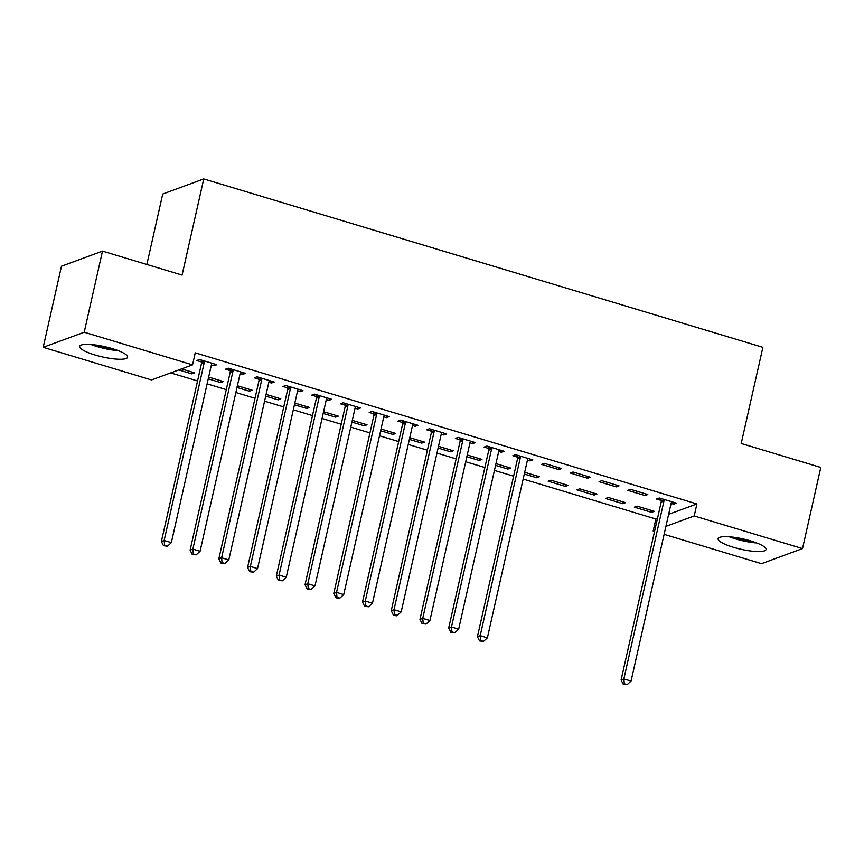 <?xml version="1.0" encoding="UTF-8"?>
<svg xmlns="http://www.w3.org/2000/svg" width="864" height="864" viewBox="0 0 864 864"><rect width="100%" height="100%" fill="white"/><g stroke="black" fill="none" stroke-linecap="round" stroke-linejoin="round"><path stroke-width="1.3" d="M112.298 348.624A24.592 5.27 12.7 0 1 127.634 357.21A24.592 5.27 12.7 0 1 94.997 354.985A24.592 5.27 12.7 0 1 79.65 346.399A24.592 5.27 12.7 0 1 112.298 348.624M750.719 540.918A24.592 5.27 12.7 0 1 766.066 549.504A24.592 5.27 12.7 0 1 733.428 547.279A24.592 5.27 12.7 0 1 718.081 538.693A24.592 5.27 12.7 0 1 750.719 540.918M170.705 372.892L197.554 380.981M207.122 383.854L226.282 389.632M235.85 392.515L255.02 398.282M264.578 401.166L283.748 406.944M293.317 409.817L312.487 415.595M322.045 418.478L341.215 424.246M350.773 427.129L369.943 432.907M379.512 435.78L398.682 441.558M408.24 444.442L427.41 450.209M436.979 453.092L456.138 458.87M465.707 461.743L484.877 467.521M494.435 470.405L513.605 476.172M523.174 479.056L655.884 519.026L653.184 531.047L654.782 530.453M151.524 379.944L43.2 347.317L84.218 332.23L192.542 364.856L151.524 379.944M84.218 332.23L102.503 251.111L61.484 266.198L43.2 347.317M146.858 264.47L162.734 194.022L203.753 178.934L762.88 347.339L741.215 443.491L820.8 467.456L802.516 548.586L761.497 563.674L664.124 534.341M654.556 531.457L653.184 531.047M220.979 380.808L220.59 382.536L223.366 381.521L208.645 377.082M220.59 382.536L208.256 378.821M243.151 372.643L242.762 374.382L245.538 373.367L228.29 368.172L225.526 369.187L230.17 370.591M242.762 374.382L240.116 373.583M278.446 398.11L278.057 399.848L280.822 398.833L266.112 394.394M278.057 399.848L265.712 396.133M300.618 389.956L300.229 391.694L302.994 390.668L285.757 385.484L282.992 386.5L287.636 387.904M300.229 391.694L297.583 390.895M335.912 415.422L335.524 417.161L338.288 416.135L323.568 411.707M335.524 417.161L323.179 413.435M358.085 407.268L357.696 408.996L360.461 407.981L343.224 402.786L340.448 403.812L345.103 405.205M357.696 408.996L355.039 408.208M393.379 432.724L392.98 434.462L395.755 433.447L381.035 429.008M392.98 434.462L380.646 430.747M415.552 424.57L415.152 426.308L417.928 425.293L400.691 420.098L397.915 421.114L402.57 422.518M415.152 426.308L412.506 425.509M450.835 450.036L450.446 451.775L453.222 450.749L438.502 446.321M450.446 451.775L438.113 448.06M473.008 441.882L472.619 443.621L475.394 442.595L458.147 437.4L455.382 438.426L460.026 439.83M472.619 443.621L469.973 442.822M508.302 467.348L507.913 469.076L510.678 468.061L495.968 463.633M507.913 469.076L495.569 465.361M530.474 459.184L530.086 460.922L532.85 459.907L515.614 454.712L512.849 455.728L517.493 457.132M530.086 460.922L527.44 460.123M565.38 486.389L568.145 485.374L550.908 480.179L548.132 481.194L565.38 486.389L565.769 484.65M590.317 477.209L573.08 472.025L570.305 473.04L587.552 478.235L590.317 477.209M622.836 503.701L625.612 502.675L608.375 497.48L605.599 498.506L622.836 503.701L623.236 501.962M647.784 494.521L630.547 489.326L627.772 490.352L645.008 495.536L647.784 494.521M655.884 519.026L657.493 518.443M668.628 514.339L696.902 503.939L195.242 352.836L192.542 364.856M674.136 502.459L673.747 504.198L676.512 503.172L659.275 497.988L656.5 499.003L661.154 500.407M673.747 504.198L671.09 503.399M651.575 512.352L654.34 511.337L637.103 506.142L634.327 507.157L651.575 512.352L651.964 510.613M619.056 485.87L601.808 480.676L599.044 481.691L616.28 486.886L619.056 485.87M594.108 495.04L596.884 494.024L579.636 488.83L576.871 489.856L594.108 495.04L594.497 493.312M561.589 468.558L544.352 463.363L541.577 464.389L558.814 469.584L561.589 468.558M537.03 475.999L536.641 477.738L539.417 476.712L524.696 472.284M536.641 477.738L524.308 474.023M501.746 450.533L501.347 452.272L504.122 451.256L486.886 446.062L484.11 447.077L488.765 448.481M501.347 452.272L498.701 451.472M479.574 458.687L479.174 460.426L481.95 459.41L467.23 454.972M479.174 460.426L466.841 456.71M444.28 433.231L443.891 434.959L446.656 433.944L429.419 428.749L426.643 429.775L431.298 431.168M443.891 434.959L441.234 434.16M422.107 441.385L421.718 443.113L424.483 442.098L409.763 437.67M421.718 443.113L409.374 439.398M386.813 415.919L386.424 417.658L389.2 416.632L371.952 411.448L369.187 412.463L373.831 413.867M386.424 417.658L383.778 416.858M364.64 424.073L364.252 425.812L367.027 424.786L352.307 420.358M364.252 425.812L351.918 422.096M329.346 398.606L328.957 400.345L331.733 399.33L314.496 394.135L311.72 395.15L316.375 396.554M328.957 400.345L326.311 399.546M307.174 406.76L306.785 408.499L309.56 407.484L294.84 403.045M306.785 408.499L294.451 404.784M271.89 381.305L271.49 383.033L274.266 382.018L257.029 376.823L254.254 377.849L258.908 379.242M271.49 383.033L268.844 382.244M249.718 389.459L249.318 391.198L252.094 390.172L237.373 385.744M249.318 391.198L236.984 387.482M214.423 363.992L214.034 365.731L216.799 364.705L199.562 359.521L196.787 360.536L201.442 361.94M214.034 365.731L211.388 364.932M192.251 372.146L191.862 373.885L194.627 372.87L181.516 368.917M191.862 373.885L178.74 369.932M696.902 503.939L694.202 515.959L802.516 548.586M102.503 251.111L182.088 275.076L203.753 178.934M665.917 526.36L694.202 515.959M645.397 493.808L645.008 495.536M616.669 485.147L616.28 486.886M587.941 476.496L587.552 478.235M559.202 467.845L558.814 469.584M663.952 501.066L661.176 502.081L621.097 679.946L623.862 678.931L663.952 501.066A3.154 2.927 69.8 0 0 663.995 499.878L663.93 499.381M624.305 683.791L623.203 684.202L627.178 684.655L624.305 683.791L623.862 678.931L631.055 681.091L671.134 503.226A3.154 2.927 69.8 0 1 671.598 502.168L671.868 501.779M661.176 502.081A3.154 2.927 69.8 0 0 661.23 500.893L660.874 498.463M621.097 679.946L623.203 684.202M627.178 684.655L631.055 681.091M729.356 536.792A24.44 5.238 -167.3 0 0 756.691 542.959M753.829 541.912A21.287 4.558 12.7 0 1 732.391 537.084M90.936 344.498A24.44 5.238 -167.3 0 0 118.271 350.654M115.398 349.618A21.287 4.558 12.7 0 1 93.971 344.79M520.29 457.79L517.525 458.806L477.436 636.682L480.211 635.666L520.29 457.79A3.154 2.927 69.8 0 0 520.333 456.602L520.268 456.116M480.654 640.526L479.542 640.926L483.527 641.39L480.654 640.526L480.211 635.666L487.393 637.826L527.472 459.95A3.154 2.927 69.8 0 1 527.936 458.892L528.206 458.503M517.525 458.806A3.154 2.927 69.8 0 0 517.568 457.628L517.223 455.198M477.436 636.682L479.542 640.926M483.527 641.39L487.393 637.826M491.562 449.14L488.786 450.155L448.708 628.031L451.472 627.005L491.562 449.14A3.154 2.927 69.8 0 0 491.605 447.952L491.53 447.455M451.915 631.865L450.814 632.275L454.788 632.729L451.915 631.865L451.472 627.005L458.654 629.176L498.744 451.3A3.154 2.927 69.8 0 1 499.208 450.241L499.468 449.852M488.786 450.155A3.154 2.927 69.8 0 0 488.83 448.967L488.484 446.537M448.708 628.031L450.814 632.275M454.788 632.729L458.654 629.176M462.823 440.478L460.058 441.504L419.969 619.369L422.744 618.354L462.823 440.478A3.154 2.927 69.8 0 0 462.877 439.301L462.802 438.804M423.187 623.214L422.075 623.624L426.06 624.078L423.187 623.214L422.744 618.354L429.926 620.514L470.005 442.649A3.154 2.927 69.8 0 1 470.47 441.59L470.74 441.202M460.058 441.504A3.154 2.927 69.8 0 0 460.102 440.316L459.756 437.886M419.969 619.369L422.075 623.624M426.06 624.078L429.926 620.514M434.095 431.827L431.32 432.842L391.241 610.718L394.006 609.703L434.095 431.827A3.154 2.927 69.8 0 0 434.138 430.639L434.074 430.153M394.448 614.563L393.347 614.963L396.22 615.838L397.332 615.427L394.448 614.563L394.006 609.703L401.198 611.863L441.277 433.987A3.154 2.927 69.8 0 1 441.742 432.929L442.012 432.54M431.32 432.842A3.154 2.927 69.8 0 0 431.374 431.665L431.017 429.235M391.241 610.718L393.347 614.963M397.332 615.427L401.198 611.863M405.367 423.176L402.592 424.192L362.502 602.068L365.278 601.042L405.367 423.176A3.154 2.927 69.8 0 0 405.41 421.988L405.335 421.502M365.72 605.902L364.608 606.312L368.593 606.776L365.72 605.902L365.278 601.042L372.46 603.212L412.549 425.336A3.154 2.927 69.8 0 1 413.003 424.278L413.273 423.889M402.592 424.192A3.154 2.927 69.8 0 0 402.635 423.004L402.289 420.584M362.502 602.068L364.608 606.312M368.593 606.776L372.46 603.212M376.628 414.515L373.864 415.541L333.774 593.406L336.55 592.391L376.628 414.515A3.154 2.927 69.8 0 0 376.672 413.338L376.607 412.841M336.992 597.251L335.88 597.661L338.753 598.525L339.865 598.115L336.992 597.251L336.55 592.391L343.732 594.551L383.81 416.686A3.154 2.927 69.8 0 1 384.275 415.627L384.545 415.238M373.864 415.541A3.154 2.927 69.8 0 0 373.907 414.353L373.561 411.923M333.774 593.406L335.88 597.661M339.865 598.115L343.732 594.551M347.9 405.864L345.125 406.89L305.046 584.755L307.811 583.74L347.9 405.864A3.154 2.927 69.8 0 0 347.944 404.676L347.879 404.19M308.254 588.6L307.152 589.01L311.126 589.464L308.254 588.6L307.811 583.74L314.993 585.9L355.082 408.024A3.154 2.927 69.8 0 1 355.547 406.966L355.817 406.577M345.125 406.89A3.154 2.927 69.8 0 0 345.168 405.702L344.822 403.272M305.046 584.755L307.152 589.01M311.126 589.464L314.993 585.9M319.172 397.213L316.397 398.228L276.307 576.104L279.083 575.078L319.172 397.213A3.154 2.927 69.8 0 0 319.216 396.025L319.14 395.539M279.526 579.938L278.413 580.349L282.398 580.813L279.526 579.938L279.083 575.078L286.265 577.249L326.354 399.373A3.154 2.927 69.8 0 1 326.808 398.315L327.078 397.926M316.397 398.228A3.154 2.927 69.8 0 0 316.44 397.051L316.094 394.621M276.307 576.104L278.413 580.349M282.398 580.813L286.265 577.249M290.434 388.562L287.669 389.578L247.579 567.443L250.355 566.428L290.434 388.562A3.154 2.927 69.8 0 0 290.477 387.374L290.412 386.878M250.798 571.288L249.685 571.698L253.67 572.152L250.798 571.288L250.355 566.428L257.537 568.588L297.616 390.722A3.154 2.927 69.8 0 1 298.08 389.664L298.35 389.275M287.669 389.578A3.154 2.927 69.8 0 0 287.712 388.39L287.366 385.96M247.579 567.443L249.685 571.698M253.67 572.152L257.537 568.588M261.706 379.901L258.93 380.927L218.851 558.792L221.616 557.777L261.706 379.901A3.154 2.927 69.8 0 0 261.749 378.724L261.673 378.227M222.059 562.637L220.957 563.047L224.932 563.501L222.059 562.637L221.616 557.777L228.798 559.937L268.888 382.072A3.154 2.927 69.8 0 1 269.352 381.002L269.611 380.614M258.93 380.927A3.154 2.927 69.8 0 0 258.973 379.739L258.628 377.309M218.851 558.792L220.957 563.047M224.932 563.501L228.798 559.937M232.967 371.25L230.202 372.265L190.112 550.141L192.888 549.115L232.967 371.25A3.154 2.927 69.8 0 0 233.021 370.062L232.945 369.576M193.331 553.986L192.218 554.386L196.204 554.85L193.331 553.986L192.888 549.115L200.07 551.286L240.16 373.41A3.154 2.927 69.8 0 1 240.613 372.352L240.883 371.963M230.202 372.265A3.154 2.927 69.8 0 0 230.245 371.088L229.9 368.658M190.112 550.141L192.218 554.386M196.204 554.85L200.07 551.286M204.239 362.599L201.463 363.614L161.384 541.49L164.149 540.464L204.239 362.599A3.154 2.927 69.8 0 0 204.282 361.411L204.217 360.914M164.603 545.324L163.49 545.735L167.476 546.188L164.603 545.324L164.149 540.464L171.342 542.624L211.421 364.759A3.154 2.927 69.8 0 1 211.885 363.701L212.155 363.312M201.463 363.614A3.154 2.927 69.8 0 0 201.517 362.426L201.161 359.996M161.384 541.49L163.49 545.735M167.476 546.188L171.342 542.624M663.995 499.878L661.23 500.893M520.333 456.602L517.568 457.628M491.605 447.952L488.83 448.967M462.877 439.301L460.102 440.316M434.138 430.639L431.374 431.665M405.41 421.988L402.635 423.004M376.672 413.338L373.907 414.353M347.944 404.676L345.168 405.702M319.216 396.025L316.44 397.051M290.477 387.374L287.712 388.39M261.749 378.724L258.973 379.739M233.021 370.062L230.245 371.088M204.282 361.411L201.517 362.426"/></g></svg>
